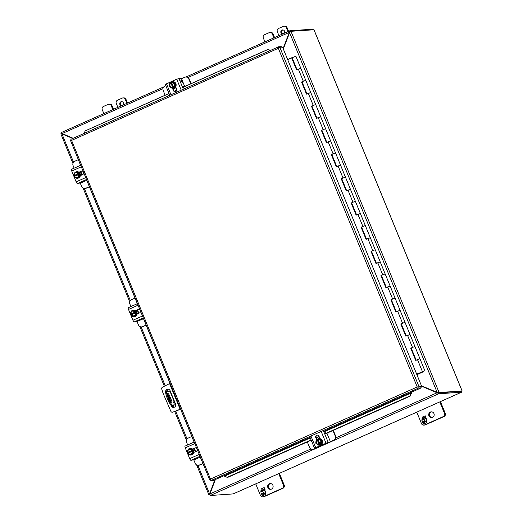 <?xml version="1.0" encoding="UTF-8"?>
<svg xmlns="http://www.w3.org/2000/svg" width="523" height="523" viewBox="0 0 523 523"><rect width="100%" height="100%" fill="white"/><g stroke="black" fill="none" stroke-linecap="round" stroke-linejoin="round"><path stroke-width="0.78" d="M173.904 402.573L173.996 403.344L173.322 401.841L173.904 402.573M168.197 398.297A9.859 2.818 66 0 0 172.002 405.031L175.525 404.789L169.942 391.178L166.419 391.42A9.859 2.818 66 0 0 168.197 398.297M166.419 391.42L165.588 391.792A9.859 2.818 66 0 0 167.373 398.663A9.859 2.818 66 0 0 171.171 405.403L172.002 405.031M171.459 400.33A2.87 0.824 -114 0 1 171.76 403.011A2.87 0.824 -114 0 1 169.72 400.448L167.922 396.061A2.87 0.824 -114 0 1 167.621 393.374A2.87 0.824 -114 0 1 169.655 395.937L171.459 400.33L170.629 400.696L168.824 396.303A2.87 0.824 66 0 0 167.399 393.996M171.152 402.762A2.87 0.824 66 0 0 170.629 400.696M175.735 404.835L171.171 405.403M416.713 374.239L421.871 371.938M305.694 80.392L303.314 81.222L305.694 80.392M297.097 69.847L300.83 68.31L296.587 69.905L291.625 57.811L287.663 59.57M315.617 104.587L313.238 105.417L315.617 104.587M307.021 94.042L310.76 92.512L306.511 94.107L301.549 82.006L303.314 81.222L302.065 81.869M325.541 128.789L323.162 129.619L325.541 128.789M316.945 118.244L320.684 116.707L316.435 118.309L311.473 106.208L313.238 105.417L311.989 106.064M335.472 152.991L333.092 153.821L335.472 152.991M326.868 142.446L330.608 140.909L326.359 142.504L321.397 130.404L323.162 129.619L321.913 130.266M345.396 177.186L343.016 178.016L345.396 177.186M336.792 166.641L340.532 165.111L336.282 166.706L331.321 154.605L333.092 153.821L331.837 154.462M355.32 201.388L352.94 202.218L355.32 201.388M346.716 190.843L350.456 189.306L346.206 190.902L341.244 178.807L343.016 178.016L341.761 178.663M365.244 225.583L362.864 226.413L365.244 225.583M356.64 215.038L360.38 213.508L356.13 215.103L351.168 203.002L352.94 202.218L351.691 202.865M375.168 249.785L372.788 250.615L375.168 249.785M366.564 239.24L370.304 237.704L366.054 239.305L361.092 227.204L362.864 226.413L361.615 227.06M385.091 273.98L382.712 274.81L385.091 273.98M376.495 263.435L380.228 261.905L375.985 263.5L371.023 251.4L372.788 250.615L371.539 251.262M395.015 298.182L392.636 299.012L395.015 298.182M386.419 287.637L390.158 286.101L385.909 287.702L380.947 275.601L382.712 274.81L381.463 275.458M404.939 322.384L402.566 323.214L404.939 322.384M396.342 311.839L400.082 310.302L395.833 311.898L390.871 299.803L392.636 299.012L391.387 299.659M414.87 346.579L412.49 347.409L414.87 346.579M406.266 336.034L410.006 334.504L405.756 336.099L400.795 323.999L402.566 323.214L401.311 323.855M421.898 372.003L416.681 374.161M416.19 360.236L419.93 358.7L415.68 360.295L410.718 348.2L412.49 347.409L411.235 348.057M296.789 69.814L291.625 57.811M306.713 94.016L301.784 81.993L302.15 81.83M316.644 118.218L311.708 106.189L312.074 106.025M326.568 142.413L321.632 130.39L321.998 130.227M336.492 166.615L331.556 154.586L331.928 154.422M346.416 190.81L341.486 178.788L341.852 178.624M356.34 215.012L351.41 202.989L351.776 202.826M366.263 239.207L361.334 227.185L361.7 227.021M376.187 263.409L371.258 251.386L371.624 251.223M386.111 287.611L381.182 275.582L381.548 275.418M396.042 311.806L391.106 299.784L391.472 299.62M405.966 336.008L401.03 323.985L401.396 323.822M415.89 360.203L410.96 348.181L411.326 348.017M165.588 391.792A2.465 2.347 86 0 1 170.093 390.694L175.551 404.004A2.465 2.347 86 0 1 173.564 407.424A2.465 2.347 86 0 1 171.237 405.92L170.858 404.998M169.589 383.581L162.509 387.151A1.641 1.569 -94 0 0 161.764 389.112L163.084 393.303L170.89 411.366A1.641 1.569 -94 0 0 172.767 412.157L180.664 409.058M171.302 405.39L171.511 405.907A2.465 2.347 -94 0 0 173.701 407.404M167.903 389.19A2.465 2.347 -94 0 0 165.863 391.668M169.844 382.679L169.315 382.914L179.86 408.626L180.468 408.581M176.754 410.797L180.696 409.149M180.389 408.391L179.86 408.626M177.029 410.777L172.767 412.157M172.387 412.235L172.662 412.216A1.641 1.569 -94 0 0 173.041 412.137M419.073 386.817L417.838 387.216A1.419 0.405 66 0 0 418.596 388.059L421.211 387.876L420.858 387.007L417.223 386.968L421.8 386.628L282.551 47.103L279.825 47.292L419.073 386.817L421.8 386.628M310.047 437.385L213.626 480.33L211.011 480.513A1.419 0.405 66 0 1 210.253 479.669L210.462 479.048L209.756 479.996L70.507 140.471L71.573 140.399L71.004 140.144A1.419 0.405 -114 0 1 71.01 139.255L278.596 46.802A1.419 0.405 -114 0 0 278.589 47.691L278.328 48.312L278.589 47.691L279.825 47.292M411.307 391.936L411.431 393.178L411.15 392.361L421.211 387.876M209.756 479.996L210.429 479.97M71.01 139.255A1.419 0.405 -114 0 1 71.05 139.242L278.556 46.828M281.485 47.181L281.25 46.612L278.635 46.795A1.419 0.405 -114 0 0 278.596 46.802M223.694 475.845L227.505 477.479L311.205 440.203M411.32 392.289L411.091 393.048L323.894 431.88M223.87 475.995L224.445 476.165M325.476 433.848L410.169 396.127L411.431 393.178M316.265 437.947L319.174 436.653M169.034 93.558L85.092 130.946L169.007 93.499M174.205 91.179L176.787 90.034M183.2 87.178L267.979 49.417L270.489 50.411M410.169 396.127L409.829 395.996L411.091 393.048M227.165 477.349L311.107 439.961M316.167 437.705L319.076 436.417M325.319 433.632L409.829 395.996M76.201 154.357L80.575 165.288M200.028 456.546L204.781 467.863M83.137 171.531L83.719 172.956M86.511 179.755L137.333 303.686M139.896 309.923L140.478 311.348M143.269 318.147L169.753 382.718M180.605 409.189L194.092 442.079M196.655 448.322L197.236 449.741M270.182 50.548L267.979 49.417M267.756 49.587L183.22 87.243M176.781 90.106L174.257 91.231M85.092 130.946L84.249 133.358M460.796 391.047L438.287 392.91L461.24 391.309M461.077 391.027L461.646 391.282A1.419 0.405 -114 0 1 461.639 392.172A1.419 0.405 -114 0 1 461.6 392.178L438.647 393.78L438.287 392.91L436.973 392.819L335.786 437.882M72.952 163.385L60.858 133.895L61.734 133.385M313.316 29.739A1.419 0.405 66 0 0 312.728 29.196L289.775 30.792L289.879 32.603M233.245 493.882A1.419 0.405 -114 0 1 233.212 493.908A1.419 0.405 -114 0 1 233.166 493.915L210.213 495.516L209.821 493.725L209.03 495.013L209.73 494.34M210.246 493.902L209.86 494.647M60.871 133.77L62.276 133.973L61.701 133.404L62.446 133.528M61.734 133.535L61.518 132.724M209.978 494.948L208.899 494.856L196.628 464.934M283.276 48.887L290.01 31.72M290.069 31.687L290.958 31.295L439.117 392.538L438.287 392.904L437.424 392.355M461.646 391.282L437.548 392.413M313.944 29.772L290.958 31.295L289.402 32.949L283.316 48.972M310.897 448.969L209.958 493.921L210.213 495.516L316.363 448.237M330.242 442.059L438.647 393.78L437.254 392.799M421.571 386.072L436.947 392.59M62.276 133.973L72.919 138.405M215.26 479.604L209.821 493.725M289.454 32.426L289.683 30.824L185.979 77.012L289.605 30.87M163.745 86.923L61.361 132.522L62.159 133.548L162.941 88.662M209.958 493.921L215.339 479.571M421.636 386.242L436.659 392.61M62.636 134.045L61.989 133.993L73.553 162.189M197.871 465.307L209.533 493.745L210.017 493.398M72.756 138.477L62.348 134.065M209.73 493.418L214.92 479.754M187.986 77.509L289.173 32.446L289.389 32.805M73.168 138.294L62.159 133.548M289.101 32.825L283.133 48.534M421.46 385.811L437.143 392.374L289.598 32.622M428.932 415.837A2.877 2.739 86 0 1 431.246 411.849A2.877 2.739 86 0 1 433.966 413.595A2.877 2.739 86 0 1 431.645 417.583A2.877 2.739 86 0 1 428.932 415.837M432.018 417.531A2.877 2.739 86 0 1 431.619 411.849M425.323 424.879L424.578 424.931A2.465 2.347 86 0 1 423.82 425.121L424.565 425.068A2.465 2.347 -94 0 0 425.323 424.879L444.014 416.55A2.465 2.347 -94 0 0 445.243 413.32L440.444 401.612M445.243 413.32L444.504 413.373L439.797 401.899M444.504 413.373A2.465 2.347 86 0 1 443.275 416.602L444.014 416.55M424.578 424.931L443.275 416.602M423.82 425.121A2.465 2.347 86 0 1 421.492 423.617L416.785 412.15M424.781 422.394L424.65 423.565L423.401 424.12L422.349 421.558L423.087 421.224L423.617 422.506L424.741 422.002L424.218 420.721L424.905 420.414L425.434 421.695L426.559 421.192L426.036 419.91L426.781 419.583L426.422 422.774L425.166 423.336L424.781 422.394L425.238 423.303M423.212 418.263L422.081 418.766L422.604 420.047L421.865 420.374L422.218 417.177L423.473 416.622L423.859 417.563L423.99 416.393L425.245 415.837L426.297 418.4L425.552 418.733L425.029 417.452L423.898 417.955L424.421 419.237L423.735 419.544L423.212 418.263L423.807 419.511M426.036 419.91L426.775 419.609M426.611 421.107L426.114 419.904M425.434 421.695L426.598 421.205M424.218 420.721L424.918 420.44M424.741 422.002L424.297 420.714M423.617 422.506L424.826 421.996M422.349 421.558L423.1 421.25M423.467 424.094L422.427 421.551M425.029 417.452L425.624 418.701M423.99 416.393L425.251 415.857M423.859 417.563L424.068 416.386M422.218 417.177L423.486 416.648M421.943 420.342L422.113 418.845M422.126 418.746L422.296 417.177M267.868 487.567A2.877 2.739 86 0 1 270.182 483.579A2.877 2.739 86 0 1 272.901 485.324A2.877 2.739 86 0 1 270.581 489.319A2.877 2.739 86 0 1 267.868 487.567M270.953 489.26A2.877 2.739 86 0 1 270.554 483.579M264.259 496.608L263.52 496.66A2.465 2.347 86 0 1 262.755 496.85L263.5 496.798A2.465 2.347 -94 0 0 264.259 496.608L282.956 488.286A2.465 2.347 -94 0 0 284.179 485.056L279.38 473.348M284.179 485.056L283.44 485.102L278.733 473.635M283.44 485.102A2.465 2.347 86 0 1 282.211 488.332L282.956 488.286M263.52 496.66L282.211 488.332M262.755 496.85A2.465 2.347 86 0 1 260.428 495.353L255.727 483.88M263.716 494.13L263.592 495.301L262.337 495.856L261.284 493.287L262.023 492.954L262.553 494.235L263.684 493.738L263.154 492.45L263.847 492.15L264.37 493.431L265.501 492.928L264.971 491.646L265.717 491.313L265.357 494.51L264.102 495.065L263.716 494.13L264.174 495.039M262.147 489.992L261.016 490.496L261.546 491.777L260.8 492.11L261.154 488.913L262.409 488.351L262.794 489.293L262.925 488.122L264.18 487.567L265.233 490.136L264.488 490.463L263.965 489.182L262.834 489.685L263.363 490.966L262.67 491.274L262.147 489.992L262.742 491.247M264.971 491.646L265.71 491.345M265.547 492.843L265.05 491.64M265.501 492.928L264.37 493.431M263.154 492.45L263.854 492.169M263.684 493.738L263.232 492.45M262.553 494.235L263.762 493.732M261.284 493.287L262.036 492.98M262.409 495.824L261.363 493.281M263.965 489.182L264.56 490.437M262.925 488.122L264.187 487.593M262.794 489.293L263.004 488.116M261.154 488.913L262.422 488.377M260.885 492.071L261.049 490.574M261.062 490.476L261.239 488.907M282.538 34.008A2.053 1.955 86 0 1 282.616 29.922A2.053 1.955 86 0 1 284.329 33.211M282.871 33.858A2.053 1.955 86 0 1 282.995 29.935M274.562 37.558L273.052 33.89A2.465 2.347 -94 0 0 270.724 32.393L269.986 32.446A2.465 2.347 86 0 1 272.313 33.943L273.862 37.721L274.261 37.695M287.068 27.647A2.465 2.347 -94 0 0 284.741 26.15L283.996 26.202A2.465 2.347 86 0 1 286.323 27.699L287.068 27.647L288.572 31.321M269.986 32.446A2.465 2.347 86 0 0 269.227 32.635L264.54 34.714A2.465 2.347 86 0 0 263.317 37.944L264.919 41.853M283.996 26.202A2.465 2.347 86 0 0 283.237 26.392L278.563 28.477A2.465 2.347 86 0 0 277.334 31.7L278.883 35.486A2.863 2.733 86 0 1 278.936 35.61M287.925 31.609L286.323 27.699M121.473 105.738A2.053 1.955 86 0 1 121.558 101.652A2.053 1.955 86 0 1 123.271 104.94M121.813 105.587A2.053 1.955 86 0 1 121.931 101.665M113.498 109.294L111.994 105.62A2.465 2.347 -94 0 0 109.667 104.123L108.921 104.175A2.465 2.347 86 0 1 111.249 105.672L112.798 109.451L113.197 109.425M126.004 99.383A2.465 2.347 -94 0 0 123.676 97.879L122.931 97.932A2.465 2.347 86 0 1 125.265 99.429L126.004 99.383L127.507 103.051M108.921 104.175A2.465 2.347 86 0 0 108.163 104.365L103.482 106.45A2.465 2.347 86 0 0 102.253 109.68L103.855 113.589M122.931 97.932A2.465 2.347 86 0 0 122.173 98.121L117.498 100.207A2.465 2.347 86 0 0 116.269 103.436L117.825 107.215A2.863 2.733 86 0 1 117.871 107.346M126.867 103.338L125.265 99.429M78.28 159.692L74.724 161.28A3.288 3.131 86 0 0 73.089 165.582L74.142 168.151M89.348 186.685L85.792 188.267A3.288 3.131 86 0 1 81.68 186.521L80.294 183.142M80.784 171.551L82.124 174.832M80.457 171.701L81.797 174.976M81.307 166.804L71.743 171.067L76.168 181.854A1.876 0.536 66 0 0 77.443 183.547L81.294 182.736L86.733 180.304A3.288 3.131 -94 0 0 86.74 180.324M84.785 188.522L85.157 188.496A3.288 3.131 -94 0 0 86.171 188.241L85.792 188.267M89.4 186.803L86.171 188.241M423.316 371.265L421.819 371.931L423.316 371.265M315.938 448.27L314.048 449.113A3.288 3.131 86 0 1 313.035 449.362L312.656 449.388A3.288 3.131 86 0 1 309.551 447.394L307.315 441.935M319.357 446.184L319.501 446.531L317.814 447.433M315.559 448.296L313.669 449.139A3.288 3.131 86 0 1 312.656 449.388M326.496 443.007L328.176 442.739M330.268 441.889L333.955 440.242A3.288 3.131 -94 0 0 335.589 435.94L335.217 435.966A3.288 3.131 86 0 1 333.576 440.268L330.268 441.745M317.435 447.041L318.344 447.002L317.814 447.289M319.501 446.531L318.527 446.55M327.614 434.953A3.288 3.131 -94 0 0 327.895 432.769M332.974 430.507L335.217 435.966M333.301 430.364L335.589 435.94M297.038 69.709L292.128 57.746L295.868 56.209L424.892 370.8M423.852 371.428L416.864 374.612M416.896 374.684L423.885 371.507M181.416 78.751L184.711 77.286A3.288 3.131 86 0 1 185.717 77.031L186.096 77.005A3.288 3.131 86 0 1 189.202 78.999L191.111 83.654M190.784 83.798L188.823 79.025L189.202 78.999M185.717 77.031A3.288 3.131 86 0 1 188.823 79.025M165.118 95.225L163.163 90.453A3.288 3.131 86 0 1 164.797 86.151L165.811 85.7M184.273 85.445A3.288 3.131 86 0 1 185.482 86.158M176.061 87.72L173.159 89.015M176.016 87.596L173.106 88.89M136.876 313.604L136.157 313.65L135.784 312.747L135.477 312.898A2.465 2.347 86 0 1 131.234 314.787L130.842 314.951L131.214 315.853L135.058 316.304L136.876 313.604L135.797 310.969L131.946 310.518L130.129 313.218L131.168 314.807M135.797 310.969L131.946 310.518M135.784 312.747L136.163 312.721L135.83 311.898L135.078 311.015M134.339 316.35L136.157 313.65M130.502 314.127L130.737 314.022C131.175 310.786 132.665 310.119 135.215 312.028L135.45 311.924M135.137 312.081L130.894 313.97A2.465 2.347 86 0 1 135.13 312.074L133.012 310.976M135.83 311.898L130.881 314.101M131.234 314.787L135.477 312.944M130.809 314.107A3.288 3.131 86 0 0 131.07 314.846C133.62 316.748 135.117 316.088 135.549 312.852L135.477 312.898M131.012 313.957A2.465 2.347 86 0 1 133.071 310.969M133.417 315.885A2.465 2.347 86 0 1 131.351 314.781M134.182 316.657A3.288 3.131 -94 0 0 136.915 312.094A3.288 3.131 -94 0 0 133.725 310.106M132.365 310.492A3.288 3.131 86 0 1 136.738 312.107A3.288 3.131 86 0 1 131.946 315.97M143.361 318.108L142.949 318.35L143.341 318.337M138.065 305.203L128.508 309.459L132.927 320.246A1.876 0.536 66 0 0 134.208 321.939L143.276 317.899M135.725 310.616L138.02 309.59A1.844 1.759 86 0 1 140.099 310.159M140.458 311.035A1.844 1.759 86 0 1 139.412 312.989L137.118 314.016M143.479 318.703A3.288 3.131 -94 0 0 143.498 318.716L136.124 321.808L134.208 321.939M128.508 309.459A1.876 0.536 -114 0 1 128.305 307.707A1.876 0.536 -114 0 1 128.364 307.694L137.431 303.654M138.778 309.446A1.844 1.759 -94 0 0 138.399 309.564L135.843 310.701M135.039 298.09L131.489 299.672A3.288 3.131 86 0 0 129.848 303.981L130.907 306.55M146.107 325.077L142.557 326.659A3.288 3.131 86 0 1 138.438 324.914L137.052 321.534M137.542 309.949L138.889 313.225M137.216 310.093L138.556 313.375M141.543 326.914L141.916 326.888A3.288 3.131 -94 0 0 142.929 326.633L142.557 326.659M146.159 325.195L142.929 326.633M317.879 439.294L316.186 439.902L315.735 443.184L318.324 445.106L321.547 443.942L321.998 440.66L319.416 438.738L317.834 439.17L318.023 439.542A2.465 2.347 86 0 1 319.854 444.001L319.965 444.373L320.828 443.994L321.279 440.712L318.697 438.79M321.998 440.66L321.279 440.712M321.547 443.942L320.828 443.994M318.324 445.106L319.965 444.373M319.187 444.727L319.082 444.478C315.997 443.994 315.349 442.425 317.154 439.771L317.049 439.523A3.288 3.131 86 0 1 322.266 441.137A3.288 3.131 86 0 1 318.52 445.093M317.245 439.889L319.069 444.354A2.465 2.347 86 0 1 317.245 439.889L317.154 439.771M319.069 444.354L318.716 444.406M317.428 439.497L319.56 444.7M318.376 439.49C321.017 440.229 321.508 441.739 319.847 444.007L319.867 444.125C321.665 441.471 321.024 439.902 317.932 439.418M318.023 439.542L319.945 443.929M318.782 444.4A2.465 2.347 86 0 1 317.363 439.882M319.546 445.171A3.288 3.131 -94 0 0 322.449 441.124A3.288 3.131 -94 0 0 319.089 438.614M318.141 444.968A3.288 3.131 86 0 1 316.833 444.001M325.058 431.848L325.659 433.959L326.692 433.887A1.641 0.471 -114 0 1 327.803 435.371L329.974 440.647A1.641 0.471 -114 0 1 330.144 442.183A1.641 0.471 -114 0 1 330.098 442.19L328.183 442.327L323.364 430.592M310.93 436.012L315.709 447.668L328.183 442.327M316.605 439.719L315.774 437.686A1.844 1.759 86 0 1 317.258 435.123A1.844 1.759 86 0 1 319.004 436.247L319.998 438.666M317.775 447.021A1.641 0.471 -114 0 1 317.69 447.727A1.641 0.471 -114 0 1 317.644 447.74L316.088 447.642L326.345 443.073L329 442.68A1.641 0.471 66 0 0 329.052 442.667A1.641 0.471 66 0 0 329.091 442.641M315.709 447.668L314.539 448.342L316.546 448.224A1.641 0.471 66 0 0 316.598 448.218A1.641 0.471 66 0 0 316.637 448.185M317.448 435.123A1.844 1.759 -94 0 0 316.147 437.659L316.931 439.575M80.117 175.205L79.398 175.257L79.025 174.349L78.712 174.505A2.465 2.347 86 0 1 74.475 176.395L74.083 176.552L74.449 177.46L78.3 177.905L80.117 175.205L79.038 172.57L75.188 172.126L73.37 174.826L74.41 176.414M79.038 172.57L75.188 172.126M79.025 174.349L79.404 174.322L78.319 172.623M77.581 177.957L79.398 175.257M73.743 175.735L73.978 175.63C74.416 172.394 75.907 171.727 78.457 173.636L78.692 173.531M78.378 173.682L74.135 175.571A2.465 2.347 86 0 1 78.372 173.675L76.253 172.583M79.065 173.505L74.122 175.708M74.475 176.395L78.718 174.551M74.318 176.447C76.861 178.356 78.352 177.689 78.79 174.453L78.712 174.505C78.875 176.186 78.169 177.179 76.593 177.5M74.253 175.565A2.465 2.347 86 0 1 76.312 172.577M76.652 177.493A2.465 2.347 86 0 1 74.593 176.388M77.424 178.265A3.288 3.131 -94 0 0 80.156 173.701A3.288 3.131 -94 0 0 76.966 171.707M74.305 176.454A3.288 3.131 86 0 1 74.05 175.708M75.606 172.1A3.288 3.131 86 0 1 79.98 173.708A3.288 3.131 86 0 1 75.188 177.578M86.602 179.709L86.184 179.958L86.583 179.945M78.966 172.217L81.261 171.198A1.844 1.759 86 0 1 83.34 171.766M83.7 172.636A1.844 1.759 86 0 1 82.654 174.597L80.359 175.617M71.743 171.067A1.876 0.536 -114 0 1 71.546 169.308A1.876 0.536 -114 0 1 71.605 169.295L80.673 165.255M82.019 171.054A1.844 1.759 -94 0 0 81.64 171.171L79.084 172.309M191.797 436.483L188.247 438.065A3.288 3.131 86 0 0 186.613 442.373L187.665 444.942M202.872 463.47L199.315 465.058A3.288 3.131 86 0 1 195.197 463.313L193.811 459.933M194.301 448.342L195.648 451.624M193.974 448.486L195.321 451.767M200.237 457.102A3.288 3.131 -94 0 0 200.257 457.109L194.818 459.527L190.967 460.332L200.034 456.291M198.302 465.307L198.681 465.28A3.288 3.131 -94 0 0 199.694 465.032L199.315 465.058M202.917 463.594L199.694 465.032M193.634 451.996L192.915 452.049L192.549 451.14L192.235 451.297A2.465 2.347 86 0 1 187.992 453.186L187.6 453.343L187.973 454.252L191.817 454.696L193.634 451.996L192.556 449.362L188.711 448.917L186.888 451.617L187.927 453.199M192.556 449.362L188.711 448.917M192.549 451.14L192.922 451.114L192.588 450.29L191.836 449.414M191.098 454.749L192.915 452.049M187.26 452.519L187.496 452.415C187.934 449.179 189.431 448.518 191.974 450.421L192.209 450.316M191.895 450.473L187.652 452.362A2.465 2.347 86 0 1 191.895 450.466M192.588 450.29L187.639 452.493M187.992 453.186L192.235 451.336M187.574 452.5A3.288 3.131 86 0 0 187.829 453.245C190.379 455.147 191.876 454.48 192.314 451.244L192.235 451.297C192.392 452.97 191.686 453.971 190.117 454.284M187.77 452.356A2.465 2.347 86 0 1 189.829 449.368M190.176 454.284A2.465 2.347 86 0 1 188.11 453.173M190.941 455.049A3.288 3.131 -94 0 0 193.68 450.486A3.288 3.131 -94 0 0 190.483 448.499M189.123 448.884A3.288 3.131 86 0 1 193.497 450.499A3.288 3.131 86 0 1 188.705 454.369M200.119 456.501L199.708 456.749L200.106 456.729M194.831 443.596L185.266 447.858L189.686 458.645A1.876 0.536 66 0 0 190.967 460.332M192.484 449.009L194.778 447.989A1.844 1.759 86 0 1 196.864 448.551M197.217 449.427A1.844 1.759 86 0 1 196.177 451.388L193.876 452.408M185.266 447.858A1.876 0.536 -114 0 1 185.07 446.099A1.876 0.536 -114 0 1 185.122 446.086L194.19 442.046L185.07 446.099M195.537 447.838A1.844 1.759 -94 0 0 195.157 447.963L192.608 449.094M171.492 82.353L169.798 82.967L169.347 86.249L171.93 88.171L175.159 87.008L175.61 83.726L173.021 81.804L171.544 82.484C174.63 82.961 175.277 84.536 173.473 87.191L174.44 87.053L174.891 83.778L175.61 83.726M175.159 87.008L174.44 87.053M171.93 88.171L173.577 87.439M174.891 83.778L172.302 81.85M173.466 87.066L173.466 87.066C175.12 84.798 174.63 83.294 171.989 82.549A2.465 2.347 86 0 1 173.466 87.066M171.544 82.484L173.558 86.995M170.851 82.954L172.682 87.413A2.465 2.347 86 0 1 170.851 82.954L170.661 82.582A3.288 3.131 86 0 1 175.878 84.203A3.288 3.131 86 0 1 172.132 88.158M172.793 87.786L172.329 87.465M170.76 82.83C168.962 85.491 169.602 87.06 172.695 87.537L172.682 87.413M171.034 82.556L173.172 87.759M172.387 87.465A2.465 2.347 86 0 1 170.969 82.941M173.152 88.23A3.288 3.131 -94 0 0 176.055 84.19A3.288 3.131 -94 0 0 172.695 81.68M171.747 88.034A3.288 3.131 86 0 1 170.439 87.06M181.22 90.172L176.709 79.169L165.281 84.412L169.74 95.284M175.656 86.733L176.65 89.145A1.844 1.759 86 0 1 175.159 91.708A1.844 1.759 86 0 1 173.414 90.59L172.446 88.217M176.709 79.169L180.834 78.26A1.641 0.471 -114 0 1 181.952 79.738L184.116 85.02A1.641 0.471 66 0 1 184.292 86.557L183.194 87.04A1.641 0.471 66 0 0 183.24 87.014M172.845 88.243L173.793 90.564A1.844 1.759 -94 0 0 175.349 91.688M184.331 88.72L183.187 86.641L184.24 86.563L183.161 87.047A1.641 0.471 66 0 0 183.194 87.04M181.298 80.261L182.272 82.353L180.945 81.013L181.298 80.261M181.952 81.013L181.298 80.267M181.461 80.666L180.821 80.719M181.729 81.032L182.259 82.353M181.997 82L181.154 81.078L181.618 81.039L181.997 82M182.011 81.993L181.167 81.072M168.824 396.303L169.655 395.937M303.314 81.222L298.352 69.121M313.238 105.417L308.276 93.323M323.162 129.619L318.2 117.518M333.092 153.821L328.13 141.72M343.016 178.016L338.054 165.915M352.94 202.218L347.978 190.117M362.864 226.413L357.902 214.312M372.788 250.615L367.826 238.514M382.712 274.81L377.75 262.716M392.636 299.012L387.674 286.911M402.566 323.214L397.598 311.113M412.49 347.409L407.528 335.308M422.414 371.611L417.452 359.51M278.328 48.312L417.223 386.968L210.462 479.048L71.573 140.399L278.328 48.312M411.15 392.361L323.665 431.325M211.011 480.513L418.596 388.059M310.276 437.941L224.452 476.165M317.788 447.61L328.817 442.693M461.6 392.178L233.166 493.915M462.07 390.943L313.918 29.7M187.077 438.98L175.695 411.235M174.094 407.319L173.244 405.26M167.537 391.341L166.837 389.628M165.203 385.647L141.112 326.914M130.312 300.581L84.353 188.515M272.313 33.943L273.052 33.89M111.249 105.672L111.994 105.62M314.048 449.113L313.669 449.139M333.955 440.242L333.576 440.268M132.927 320.246L142.491 315.99M138.399 309.564L138.02 309.59M325.966 443.099L321.187 431.442M329 442.68L330.098 442.19M316.546 448.224L317.644 447.74M316.147 437.659L315.774 437.686M76.168 181.854L85.733 177.591M77.443 183.547L86.517 179.507M81.64 171.171L81.261 171.198M189.686 458.645L199.25 454.382M195.157 447.963L194.778 447.989M171.636 82.601A2.465 2.347 86 0 1 171.989 82.549M166.451 83.739L170.962 94.735M183.357 89.217L178.925 78.398M173.793 90.564L173.414 90.59M461.639 392.172L233.212 493.908M313.983 29.713L462.142 390.956M186.476 440.176L174.734 411.562M172.989 407.293L172.185 405.332M171.113 402.73L167.635 394.237M166.477 391.42L166.111 390.524M164.314 386.144L139.87 326.542M129.711 301.778L83.105 188.143M61.348 132.515L163.758 86.91M411.228 348.135L416.131 360.099M401.304 323.933L406.208 335.897M391.381 299.738L396.284 311.695M381.457 275.536L386.36 287.5M371.526 251.341L376.436 263.298M361.602 227.139L366.512 239.103M351.678 202.937L356.588 214.901M341.754 178.742L346.657 190.705M331.83 154.54L336.734 166.504M321.906 130.345L326.81 142.302M311.983 106.143L316.886 118.106M302.059 81.948L306.962 93.905M135.47 312.898C135.634 314.578 134.927 315.578 133.358 315.892M128.305 307.707L137.431 303.641M314.539 448.342L309.727 436.6M317.69 447.727L316.598 448.218M329.052 442.667L330.144 442.183M71.546 169.308L80.666 165.248M191.889 450.473L189.771 449.368"/></g></svg>
